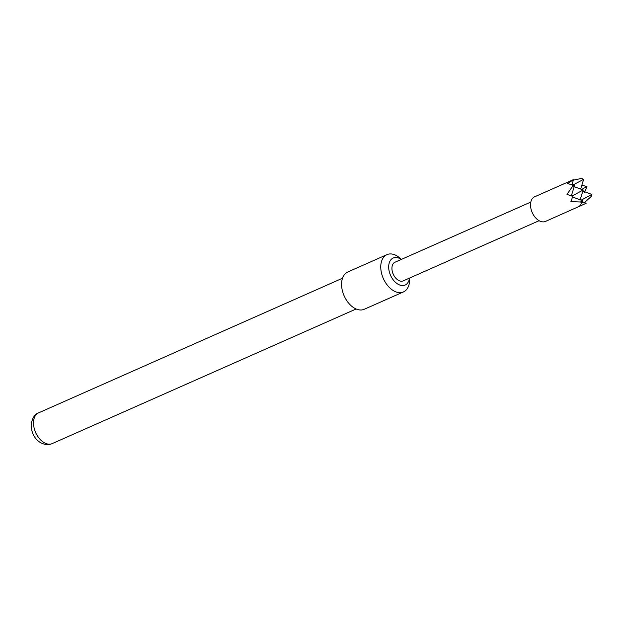 <?xml version="1.0" encoding="UTF-8"?>
<svg xmlns="http://www.w3.org/2000/svg" width="623" height="623" viewBox="0 0 623 623"><rect width="100%" height="100%" fill="white"/><g stroke="black" fill="none" stroke-linecap="round" stroke-linejoin="round"><path stroke-width="0.93" d="M571.976 184.681L573.526 179.689L572.942 179.837L534.612 196.813A13.449 8.558 66.1 0 0 530.889 208.378A13.449 8.558 66.1 0 0 539.526 220.931A13.449 8.558 66.1 0 0 545.507 221.414L586.227 203.269L582.373 201.844M584.444 192.273L586.991 186.557L581.835 185.202M583.961 203.02L591.204 196.51L591.85 194.423L581.15 200.178M573.526 179.689L567.491 183.621L572.327 184.774L572.233 186.838L567 194.36L572.771 196.401L570.917 201.642L580.402 201.992L582.061 202.841L579.577 206.057L583.837 204.437M401.376 259.402L400.293 258.413A20.38 12.966 66.1 0 0 386.938 254.651L347.759 272.01A20.38 12.966 66.1 0 0 341.591 283.278A20.38 12.966 66.1 0 0 348.966 303.518A20.38 12.966 66.1 0 0 364.268 309.273L403.447 291.922A20.38 12.966 66.1 0 0 409.615 280.646A20.38 12.966 66.1 0 0 409.638 279.501L409.63 278.037M386.938 254.651A20.38 12.966 66.1 0 0 380.778 265.928A20.38 12.966 66.1 0 0 388.152 286.167A20.38 12.966 66.1 0 0 403.447 291.922M401.243 259.456A14.773 9.4 66.1 0 0 388.697 266.2A14.773 9.4 66.1 0 0 398.058 284.244A14.773 9.4 66.1 0 0 409.498 278.092M530.827 202.062L395.021 262.213A10.194 6.479 66.1 0 0 392.202 270.974A10.194 6.479 66.1 0 0 398.743 280.49A10.194 6.479 66.1 0 0 403.276 280.848L539.082 220.698M580.636 189.065L583.681 179.268L572.989 185.015M574.204 186.682L583.198 190.007L571.898 196.081M580.145 199.804L583.198 190.007M572.576 197.008L582.707 200.754L580.402 201.992M586.991 186.557L581.641 189.431M582.855 191.097L591.85 194.423M583.681 179.268L581.469 178.443L573.394 180.125M572.327 184.774L574.546 185.592L572.233 186.838M571.346 195.879L574.546 185.592M582.061 202.841L582.707 200.754M52.231 443.592C43.602 447.369 31.267 439.815 31.15 424.722C32.209 418.064 34.693 414.108 38.61 412.847A16.813 10.692 66.1 0 0 33.525 422.145A16.813 10.692 66.1 0 0 39.615 438.841A16.813 10.692 66.1 0 0 52.231 443.592L356.122 308.985M38.61 412.847L342.502 278.232"/></g></svg>
